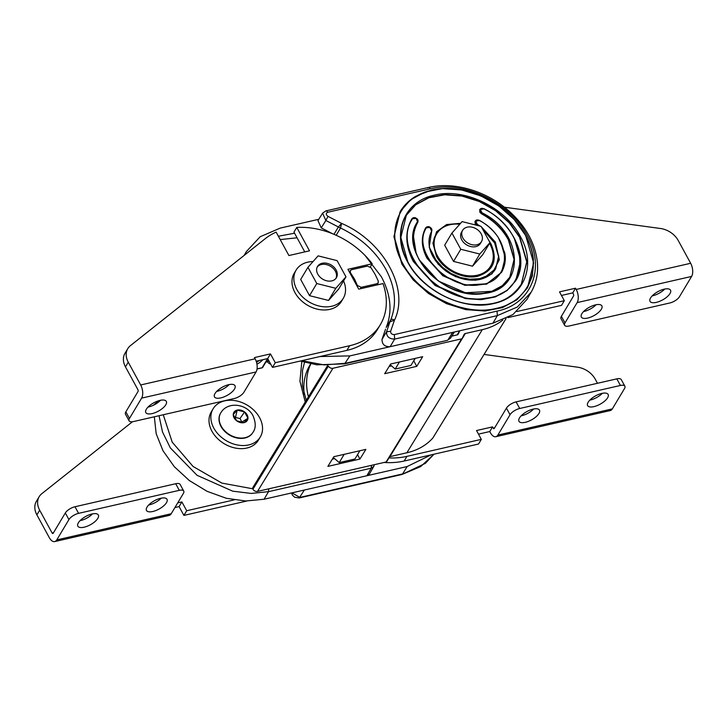 <?xml version="1.0" encoding="UTF-8"?>
<svg xmlns="http://www.w3.org/2000/svg" width="728" height="728" viewBox="0 0 728 728"><rect width="100%" height="100%" fill="white"/><g stroke="black" fill="none" stroke-linecap="round" stroke-linejoin="round"><path stroke-width="1.09" d="M268.687 360.442L267.767 361.989A3.576 2.685 30.9 0 0 270.716 364.155M267.767 361.989L265.975 361.898M268.769 488.816L268.514 491.664L371.207 468.186L373.792 466.384L374.383 464.682M333.333 457.512L339.221 462.599L354.918 459.013L359.86 450.75M339.221 462.599L344.162 454.336M159.032 415.715L162.508 431.959L170.37 447.947L197.07 475.302L232.66 491.154L251.124 493.429L268.514 491.664L264.091 499.235L366.866 475.748L369.442 473.946L373.792 466.384M264.091 499.235L245.755 500.991L226.317 498.289L207.052 491.309L189.316 480.525L174.283 466.684L162.981 450.714L156.174 433.697L154.336 416.789M156.793 403.33L157.603 401.101M267.522 361.543L268.45 359.996M431.103 454.864L407.143 466.539L366.866 475.748L371.207 468.186L371.462 465.347M291.873 492.883L299.918 497.406L402.611 473.928L407.143 466.539M588.151 402.247A11.675 4.759 -28.6 0 1 598.762 394.376A11.675 4.759 -28.6 0 1 608.135 394.43A11.675 4.759 -28.6 0 1 607.607 397.797A11.675 4.759 -28.6 0 1 596.996 405.669A11.675 4.759 -28.6 0 1 587.623 405.614A11.675 4.759 -28.6 0 1 588.151 402.247M519.483 417.945A11.675 4.759 -28.6 0 1 530.093 410.064A11.675 4.759 -28.6 0 1 539.466 410.128A11.675 4.759 -28.6 0 1 538.938 413.495A11.675 4.759 -28.6 0 1 528.328 421.366A11.675 4.759 -28.6 0 1 518.964 421.312A11.675 4.759 -28.6 0 1 519.483 417.945M388.961 457.921A72.809 54.7 30.9 0 0 406.934 456.365L481.326 439.357L476.522 430.548L492.547 426.881L493.22 428.119A1.374 0.71 77.1 0 0 493.984 428.674A1.374 0.71 77.1 0 0 494.285 428.437L506.442 408.117A8.245 3.358 -28.6 0 1 516.106 401.883L616.816 378.86A8.245 3.358 -28.6 0 1 621.257 379.579L624.861 386.186A8.245 3.358 151.4 0 0 620.42 385.467L616.816 378.86M624.861 386.186A8.245 3.358 151.4 0 1 624.497 388.57L612.33 408.89L497.888 435.053L510.046 414.723L506.442 408.117M533.679 409A11.675 4.759 -28.6 0 1 521.148 415.834M602.347 393.302A11.675 4.759 -28.6 0 1 589.817 400.136M516.106 401.883L519.71 408.49L620.42 385.467M519.71 408.49A8.245 3.358 151.4 0 0 510.046 414.723M597.479 383.274L595.24 379.179A19.237 14.451 30.9 0 0 577.513 367.176L484.075 354.436M310.883 363.809A72.809 54.7 30.9 0 0 308.426 396.833M310.719 363.773L309.828 365.256A72.809 54.7 30.9 0 0 304.231 394.358M384.038 462.471A72.809 54.7 30.9 0 0 404.14 461.033L478.533 444.025L481.326 439.357M478.478 434.125L489.753 431.549L492.547 426.881M489.753 431.549L490.426 432.787A9.619 4.996 77.1 0 0 495.823 436.709A9.619 4.996 77.1 0 0 497.888 435.053M495.823 436.709L610.273 410.556A9.619 4.996 -102.9 0 0 612.33 408.89M80.025 520.693A11.675 4.759 151.4 0 0 92.556 513.859M78.36 522.804A11.675 4.759 151.4 0 0 77.841 526.171A11.675 4.759 151.4 0 0 87.205 526.235A11.675 4.759 151.4 0 0 97.816 518.363A11.675 4.759 151.4 0 0 98.344 514.996A11.675 4.759 151.4 0 0 88.971 514.933A11.675 4.759 151.4 0 0 78.36 522.804M148.694 504.995A11.675 4.759 151.4 0 0 161.225 498.161M147.029 507.107A11.675 4.759 151.4 0 0 146.501 510.474A11.675 4.759 151.4 0 0 155.874 510.537A11.675 4.759 151.4 0 0 166.484 502.666A11.675 4.759 151.4 0 0 167.012 499.299A11.675 4.759 151.4 0 0 157.639 499.235A11.675 4.759 151.4 0 0 147.029 507.107M65.32 512.976L68.923 519.592L56.766 539.912L171.207 513.75L183.374 493.429A8.245 3.358 -28.6 0 0 183.738 491.054L180.135 484.448A8.245 3.358 151.4 0 0 175.694 483.72L74.984 506.743A8.245 3.358 151.4 0 0 65.32 512.976L53.162 533.305A1.374 0.71 -102.9 0 1 52.862 533.542A1.374 0.71 -102.9 0 1 52.098 532.978L39.676 510.201A19.237 14.451 -149.1 0 1 39.194 496.66A19.237 14.451 -149.1 0 1 41.842 493.657L132.487 421.73M175.694 483.72L179.297 490.335L78.588 513.349L74.984 506.743M179.297 490.335A8.245 3.358 -28.6 0 1 183.738 491.054M68.923 519.592A8.245 3.358 -28.6 0 1 78.588 513.349M56.766 539.912A9.619 4.996 -102.9 0 1 54.7 541.577A9.619 4.996 -102.9 0 1 49.304 537.646L36.882 514.869A19.237 14.451 -149.1 0 1 36.4 501.328L39.194 496.66M153.08 405.396L157.212 402.111M234.125 499.89L186.696 510.738L181.891 501.92L177.723 502.875M246.865 501.01L183.902 515.406L186.696 510.738M183.902 515.406L179.097 506.588L181.891 501.92M179.097 506.588L174.929 507.543M171.207 513.75A9.619 4.996 77.1 0 1 169.151 515.415L54.7 541.577M259.587 417.663A27.473 20.639 30.9 0 0 235.918 400.791A27.473 20.639 30.9 0 0 213.122 408.79A27.473 20.639 30.9 0 0 213.814 428.128A27.473 20.639 30.9 0 0 237.483 444.999A27.473 20.639 30.9 0 0 260.278 437.009A27.473 20.639 30.9 0 0 259.587 417.663M213.122 408.79L211.266 411.902A27.473 20.639 30.9 0 0 211.948 431.24A27.473 20.639 30.9 0 0 235.626 448.111A27.473 20.639 30.9 0 0 258.413 440.121L260.278 437.009M220.648 413.076A18.819 14.141 30.9 0 0 220.548 413.231A18.819 14.141 30.9 0 0 221.021 426.481A18.819 14.141 30.9 0 0 237.237 438.038A18.819 14.141 30.9 0 0 252.853 432.559A18.819 14.141 30.9 0 0 252.944 432.405M233.251 414.514L237.191 410.082L244.553 411.93L247.975 418.209L244.035 422.64L236.673 420.793L233.251 414.514A7.835 5.879 -149.1 0 1 237.191 410.082A7.835 5.879 -149.1 0 1 244.553 411.93A7.835 5.879 -149.1 0 1 247.138 414.869A7.835 5.879 -149.1 0 1 247.975 418.209A7.835 5.879 -149.1 0 1 244.035 422.64A7.835 5.879 -149.1 0 1 236.673 420.793A7.835 5.879 -149.1 0 1 234.088 417.854A7.835 5.879 -149.1 0 1 233.251 414.514M235.281 418.236L237.191 410.082M235.908 417.526L240.013 418.555L241.924 422.058L247.975 418.209M240.013 418.555L244.553 411.93M670.006 293.548A11.675 4.759 151.4 0 0 670.524 290.181A11.675 4.759 151.4 0 0 661.151 290.117A11.675 4.759 151.4 0 0 650.55 297.989A11.675 4.759 151.4 0 0 650.022 301.356A11.675 4.759 151.4 0 0 659.395 301.419A11.675 4.759 151.4 0 0 670.006 293.548M601.337 309.236A11.675 4.759 151.4 0 0 601.856 305.869A11.675 4.759 151.4 0 0 592.483 305.815A11.675 4.759 151.4 0 0 581.881 313.686A11.675 4.759 151.4 0 0 581.354 317.053A11.675 4.759 151.4 0 0 590.726 317.117A11.675 4.759 151.4 0 0 601.337 309.236M561.47 295.45L572.745 292.874L573.418 294.112A1.374 0.71 -102.9 0 1 573.546 295.987L561.388 316.307A8.245 3.358 151.4 0 0 561.015 318.682L564.619 325.298A8.245 3.358 -28.6 0 1 564.992 322.923L561.388 316.307M564.619 325.298A8.245 3.358 -28.6 0 0 569.069 326.017L669.778 302.994A8.245 3.358 -28.6 0 0 679.433 296.76L691.6 276.44L577.149 302.593L564.992 322.923M583.538 311.575A11.675 4.759 151.4 0 0 596.068 304.741M652.206 295.877A11.675 4.759 151.4 0 0 664.737 289.043M691.6 276.44A9.619 4.996 77.1 0 0 690.654 263.281L678.232 240.504A19.237 14.451 30.9 0 0 660.505 228.501L504.431 207.216M508.053 317.572L561.525 305.351L564.318 300.682L559.514 291.864L575.539 288.206L572.745 292.874M516.889 311.52L564.318 300.682M575.539 288.206L576.212 289.444A9.619 4.996 -102.9 0 1 577.149 302.593M459.778 224.224A31.45 23.624 30.9 0 0 436.7 233.815A31.45 23.624 30.9 0 0 437.483 255.956A31.45 23.624 30.9 0 0 464.582 275.257A31.45 23.624 30.9 0 0 490.663 266.111A31.45 23.624 30.9 0 0 489.88 243.971A31.45 23.624 30.9 0 0 489.516 243.334M481.217 233.87A10.993 8.254 30.9 0 0 471.753 227.118A10.993 8.254 30.9 0 0 462.635 230.312A10.993 8.254 30.9 0 0 462.908 238.047A10.993 8.254 30.9 0 0 472.381 244.799A10.993 8.254 30.9 0 0 481.49 241.605A10.993 8.254 30.9 0 0 481.217 233.87M313.04 261.579A27.473 20.639 30.9 0 0 296.114 270.106L294.258 273.218A27.473 20.639 30.9 0 0 294.94 292.565A27.473 20.639 30.9 0 0 318.618 309.436A27.473 20.639 30.9 0 0 341.405 301.438L343.27 298.325A27.473 20.639 30.9 0 0 343.543 280.917M296.114 270.106A27.473 20.639 30.9 0 0 296.806 289.453A27.473 20.639 30.9 0 0 320.475 306.324A27.473 20.639 30.9 0 0 343.27 298.325M462.635 230.312L461.516 232.187A10.993 8.254 30.9 0 0 461.789 239.921A10.993 8.254 30.9 0 0 471.262 246.665A10.993 8.254 30.9 0 0 480.38 243.471L481.49 241.605M451.933 233.051L444.671 245.19L453.517 261.407L472.527 266.184L482.7 254.736L489.962 242.597L481.117 226.381L462.107 221.603L451.933 233.051L460.779 249.267L479.788 254.045L489.962 242.597M453.517 261.407L460.779 249.267M472.527 266.184L479.788 254.045M160.533 400.273A11.675 4.759 -28.6 0 1 148.002 407.098M165.802 404.768A11.675 4.759 -28.6 0 1 155.191 412.639A11.675 4.759 -28.6 0 1 145.818 412.585A11.675 4.759 -28.6 0 1 146.346 409.218A11.675 4.759 -28.6 0 1 156.948 401.337A11.675 4.759 -28.6 0 1 166.321 401.401A11.675 4.759 -28.6 0 1 165.802 404.768M229.202 384.575A11.675 4.759 -28.6 0 1 216.671 391.409M234.471 389.071A11.675 4.759 -28.6 0 1 223.86 396.942A11.675 4.759 -28.6 0 1 214.487 396.887A11.675 4.759 -28.6 0 1 215.015 393.52A11.675 4.759 -28.6 0 1 225.616 385.64A11.675 4.759 -28.6 0 1 234.989 385.704A11.675 4.759 -28.6 0 1 234.471 389.071M125.853 411.839L129.457 418.445L141.623 398.125L256.065 371.963L243.898 392.283A8.245 3.358 151.4 0 1 234.243 398.525L133.533 421.548A8.245 3.358 151.4 0 1 129.083 420.82L125.48 414.214A8.245 3.358 -28.6 0 1 125.853 411.839L138.011 391.518A1.374 0.71 77.1 0 0 137.883 389.635L125.462 366.857A19.237 14.451 -149.1 0 1 124.979 353.317L127.773 348.648A19.237 14.451 -149.1 0 1 130.421 345.645L265.383 238.556A72.809 54.7 -149.1 0 1 276.158 232.15L288.916 255.537L309.509 250.823L296.76 227.436L293.966 232.105L304.768 251.915M129.457 418.445A8.245 3.358 151.4 0 0 129.083 420.82M141.623 398.125A9.619 4.996 77.1 0 0 140.677 384.966L128.255 362.189A19.237 14.451 -149.1 0 1 127.773 348.648M296.76 227.436A72.809 54.7 -149.1 0 1 372.199 263.754L370.306 266.93M372.199 263.754L347.902 269.305L358.713 289.134L383.01 283.583A72.809 54.7 -149.1 0 1 380.307 324.724A72.809 54.7 -149.1 0 1 349.668 345.718L275.275 362.726L272.481 367.394L267.676 358.576L256.174 361.206M380.307 324.724L377.514 329.393A72.809 54.7 -149.1 0 1 346.874 350.386L272.481 367.394M275.275 362.726L270.47 353.908L267.676 358.576M270.47 353.908L254.445 357.575L255.119 358.804A9.619 4.996 -102.9 0 1 256.065 371.963M336.118 269.988A10.993 8.254 30.9 0 0 326.644 263.245A10.993 8.254 30.9 0 0 317.526 266.439A10.993 8.254 30.9 0 0 317.799 274.174A10.993 8.254 30.9 0 0 327.272 280.926A10.993 8.254 30.9 0 0 336.391 277.723A10.993 8.254 30.9 0 0 336.118 269.988M307.944 267.312L300.682 279.443L309.527 295.668L328.537 300.436L338.711 288.998L345.973 276.858L337.128 260.642L318.118 255.865L307.944 267.312L316.789 283.529L335.799 288.297L345.973 276.858M309.527 295.668L316.789 283.529M328.537 300.436L335.799 288.297M335.981 278.324A10.993 8.254 30.9 0 0 335.371 271.235A10.993 8.254 30.9 0 0 326.353 264.582A10.993 8.254 30.9 0 0 317.19 267.085M365.028 255.428L381.417 276.831C390.927 294.867 392.519 311.739 386.195 327.445L390.663 319.983C396.988 304.268 395.395 287.396 385.886 269.36C375.794 251.451 360.669 237.674 340.522 228.01L341.605 223.396L338.374 226.963A43.962 33.024 30.9 0 0 340.522 228.01L336.172 235.29M361.206 287.323L357.375 285.476L354.454 278.961L350.405 272.7L350.332 270.57L351.597 269.706L367.331 266.102L370.989 267.667L375.056 274.256L378.278 281.035L378.205 282.864L376.94 283.729L361.206 287.323L360.351 288.761M400.118 211.712L393.921 236.636L401.883 264.091L413.231 279.952L428.483 293.484L446.473 303.64L465.802 309.637L484.966 310.993L502.475 307.626L516.971 299.772L527.436 287.906M406.251 215.379L415.652 204.85L428.765 197.807L444.59 194.804L461.88 196.059L479.315 201.492L495.54 210.665L509.3 222.886L519.528 237.201L526.726 261.916L521.303 284.239M479.889 209.509L479.788 212.176L481.445 213.777C493.311 220.275 502.265 228.938 508.317 239.758L514.059 259.45L509.782 277.259M411.73 219.064L411.73 219.064C404.704 231.768 405.232 245.9 413.322 261.47L435.007 285.421L465.41 298.58L481.026 299.69L495.295 296.942L507.107 290.545L515.633 280.862M482.673 229.229L494.585 242.897L498.562 256.556L495.577 268.896M425.58 228.046L425.516 228.164C420.811 237.282 421.321 247.338 427.063 258.331L442.824 275.757L464.937 285.321L486.668 284.129L501.455 272.445M475.257 221.103L475.166 223.769L476.749 225.334M390.636 331.276L386.532 331.804C386.45 336.573 389.161 338.993 394.667 339.093L394.33 334.598C391.828 334.561 390.599 333.451 390.636 331.276L394.43 320.265C392.801 319.01 391.555 318.919 390.663 319.983A43.962 33.024 30.9 0 0 390.017 321.676L394.43 320.265C409.746 289.071 383.774 241.45 341.605 223.396L327.991 216.362C325.844 214.687 325.735 213.331 327.646 212.276C326.708 210.792 325.862 210.529 325.098 211.484M280.207 239.576L297.07 237.81M332.641 233.779L321.23 227.891L317.963 220.593L322.586 213.168L325.844 220.493L327.991 216.362M385.549 329.138L382.018 339.385L386.532 331.804L390.017 321.676L386.195 327.445M294.576 233.224L278.387 236.236M526.917 299.445L512.94 314.569L492.929 323.196L452.652 332.396L448.039 339.812L450.541 338.129L454.354 332.014M382.018 339.385C382.018 344.408 384.73 346.837 390.153 346.692L452.652 332.396M318.773 219.292L280.198 228.11L260.187 236.736L246.355 251.606L244.526 255.109M301.811 360.688L324.188 364.91L345.345 363.29L447.338 340.367L344.644 363.845L349.877 355.892L319.911 356.547M349.877 355.892L390.153 346.692L394.667 339.093L497.361 315.615L492.929 323.196M415.124 358.404L410.901 365.465L395.204 369.05L390.19 364.719M399.426 361.998L395.204 369.05M257.066 368.823L262.49 367.695L267.804 358.813L262.48 367.74M422.668 356.684L416.735 366.366L384.693 373.692L390.627 364.009L422.668 356.684M415.251 358.376L413.759 360.824L416.735 366.366M391.555 365.893L389.125 366.448M502.811 320.065A72.263 54.545 31.5 0 1 482.318 329.648L465.347 333.524A2.748 2.075 -148.5 0 0 464.191 334.307A2.748 2.075 -148.5 0 0 464.118 334.443L462.189 338.411A1.374 1.037 31.5 0 1 461.579 338.866L332.942 368.277L257.494 491.4L386.131 461.998A1.374 1.037 31.5 0 0 386.741 461.534L462.107 338.538M459.814 330.767L458.049 334.38A1.374 1.037 -148.5 0 1 457.439 334.834L451.797 336.127M252.725 488.752L328.41 366.075A3.576 2.694 31.5 0 0 332.942 368.277M389.708 456.702A2.748 2.075 -148.5 0 1 389.899 456.647L406.87 452.771A72.263 54.545 31.5 0 0 432.823 438.019A3.294 2.484 31.5 0 0 433.014 437.756A3.294 2.484 31.5 0 0 433.16 437.455M365.865 449.376L333.824 456.702L327.891 466.384L359.932 459.059L365.865 449.376M328.41 366.075L252.962 489.198A3.576 2.694 31.5 0 0 257.494 491.4M332.323 459.15L334.616 458.622M357.548 454.618L359.932 459.059M301.838 361.479L299.927 381.199L305.241 402.038M253.171 488.861L221.894 483.101L193.084 466.484L172.208 442.151L163.263 414.751M304.359 490.035L299.226 497.961L401.92 474.483L420.666 466.593L433.979 454.208L425.334 463.372L401.92 474.483M404.14 461.033L406.934 456.365M494.676 427.782L493.22 428.119M36.882 514.869L39.676 510.201M52.098 532.978L53.553 532.641M221.212 426.171A18.819 14.141 30.9 0 0 237.428 437.719A18.819 14.141 30.9 0 0 253.035 432.25C255.928 428.237 255.928 422.759 253.062 415.834C247.147 403.822 227.6 400.901 220.739 412.922A18.819 14.141 30.9 0 0 221.212 426.171M690.654 263.281L576.212 289.444M128.255 362.189L125.462 366.857M349.668 345.718L346.874 350.386M140.677 384.966L255.119 358.804M525.398 235.317C543.443 266.675 529.474 301.711 496.25 308.39C463.918 316.698 419.073 295.104 402.711 263.363C384.666 232.005 398.644 196.969 431.859 190.29C464.2 181.991 509.045 203.576 525.398 235.317M525.543 235.299L514.168 219.492L498.898 206.006L480.917 195.905L461.616 189.953L442.497 188.625L425.025 192.01L410.556 199.854L400.209 211.557L394.103 236.327L402.065 263.782L413.413 279.643L428.674 293.175L446.664 303.33L465.984 309.327L485.148 310.683L502.657 307.307L517.162 299.463L527.527 287.751L533.633 262.981L525.671 235.526M489.535 268.15L490.417 266.812M438.666 231.131L436.199 234.361C432.478 239.203 432.76 246.519 437.037 256.283C448.221 274.174 466.239 279.461 480.862 274.656C485.103 272.964 488.288 270.343 490.426 266.812L492.11 263.09M460.587 223.314L446.592 224.552L436.591 231.722L432.923 243.161L436.445 256.192C443.707 270.288 463.618 279.87 477.978 276.185C493.675 270.843 497.988 260.033 490.918 243.734L488.488 239.903M520.365 236.473C505.35 207.334 464.182 187.515 434.507 195.14C404.013 201.274 391.182 233.424 407.744 262.207C422.759 291.355 463.927 311.165 493.602 303.54C524.105 297.406 536.927 265.256 520.365 236.473M407.898 262.198L400.819 237.492L406.342 215.224L415.706 204.641L428.81 197.543L444.635 194.494L461.952 195.723L479.415 201.137L495.677 210.319L509.464 222.55L519.719 236.882L526.917 261.698L521.394 284.084C510.674 299.581 496.678 306.57 469.86 304.131C445.09 301.046 419.264 283.547 408.044 262.262C398.089 244.508 399.49 225.371 406.342 215.224M356.82 285.667L357.184 285.058M436.199 234.361L435.726 235.199M482 212.785C524.224 233.178 525.57 289.935 483.701 293.475C443.707 301.237 397.297 250.705 417.526 221.685L417.817 222.277C411.593 233.533 412.066 246.055 419.237 259.851L438.447 281.081L465.401 292.747L491.882 291.291L502.356 285.622L509.846 277.168L514.25 259.277L508.499 239.448C502.447 228.628 493.493 219.965 481.627 213.468L482 212.785L480.444 209.737L479.761 209.81L480.444 209.737M417.726 219.956L417.817 222.277L416.17 218.409C414.332 217.399 412.913 217.517 411.921 218.755C404.886 231.459 405.414 245.591 413.513 261.161L435.171 285.103L465.547 298.262L481.181 299.381L495.486 296.624L507.298 290.235L515.733 280.699L520.711 260.515L514.223 238.138M481.399 226.89L495.368 242.096L499.326 259.669L491.946 273.91L475.602 280.262L455.537 276.667L438.22 264.291L429.202 247.111L431.659 231.267C427.691 238.966 428.128 247.447 432.969 256.711L446.273 271.408L464.928 279.488L483.265 278.478L495.695 268.696L498.753 256.32L494.767 242.588L482.255 228.465M425.516 228.164L425.698 227.855C420.993 236.955 421.512 247.01 427.245 258.021L443.015 275.439L465.128 285.012L486.859 283.82L501.592 272.226L505.214 257.548L500.491 241.277M475.894 221.139L479.324 220.502C512.512 237.273 512.967 281.918 479.807 284.739C448.13 290.872 411.083 251.269 426.362 227.809L429.939 227.482L431.659 231.267L431.54 229.011M474.947 221.722L475.348 223.46L476.94 225.025L477.313 224.342L475.821 221.33M477.313 224.342L480.353 226.19M416.17 218.409L412.576 218.719C390.217 250.942 441.496 306.725 485.794 298.18C532.123 294.212 530.685 231.549 483.902 208.872L480.516 209.546M429.984 227.454L429.984 227.454C428.11 226.435 426.681 226.572 425.698 227.855L426.362 227.809M495.695 268.696C493.102 273.218 488.706 276.549 482.491 278.678C474.52 281.527 460.806 280.744 447.62 272.181C434.47 263.108 429.429 251.488 429.111 244.308C428.692 239.503 429.547 235.153 431.659 231.267C432.214 229.739 431.75 228.474 430.284 227.482L430.048 227.336C429.01 226.272 427.564 226.426 425.734 227.791L425.698 227.855M479.333 220.448L479.333 220.448C477.395 219.565 476.021 219.82 475.211 221.212L475.029 221.521M501.401 272.536L501.592 272.226C505.041 265.92 506.087 259.432 504.731 252.762L498.27 237.428C493.511 230.448 487.232 224.752 479.406 220.329L475.211 221.212M477.896 225.571L476.776 225.289M509.846 277.168C504.249 286.168 495.295 291.555 482.992 293.302C476.03 294.185 468.796 293.639 461.288 291.691C450.741 288.861 441.277 283.802 432.896 276.513C424.906 269.415 419.283 261.416 416.034 252.534L413.54 236.846C413.813 231.504 415.242 226.645 417.817 222.268C418.327 220.557 417.881 219.274 416.471 218.436L416.234 218.282C414.778 217.244 413.34 217.399 411.921 218.746L412.576 218.719M483.893 208.818L483.893 208.818C481.981 207.981 480.626 208.244 479.843 209.619L479.652 209.928M515.551 281.008L515.733 280.69C529.62 259.286 513.886 223.933 483.974 208.699L479.843 209.619M479.579 210.119L481.445 213.777M400.027 211.866L400.209 211.557C403.995 205.278 409.2 200.173 415.815 196.232L431.476 190.09C439.648 188.224 448.33 187.915 457.502 189.162C484.848 192.574 513.267 211.83 525.698 235.362C529.984 243.261 532.55 251.224 533.415 259.259L532.377 275.894L527.336 288.061M376.076 285.167L376.94 283.729M394.33 334.598L497.024 311.12L497.361 315.615L517.344 306.998L531.149 292.165C536.136 283.456 538.238 273.755 537.446 263.072C535.681 244.79 526.99 228.146 511.356 213.158C487.988 191.091 454.5 181.299 428.483 187.46L325.789 210.929L322.586 213.168M321.23 227.891L325.844 220.493L338.374 226.963L333.97 234.325M497.024 311.12C531.44 304.195 545.909 267.931 527.218 235.435C510.264 202.548 463.836 180.207 430.339 188.807L327.646 212.276M427.791 188.015C428.555 187.051 429.402 187.314 430.339 188.807M350.669 273.1L350.305 273.71M447.338 340.367L450.541 338.129M262.972 359.65A12.613 5.132 -28.6 0 1 256.939 364.218M262.18 367.649L267.604 358.595M256.52 362.326A11.211 4.568 151.4 0 0 259.195 360.515M459.659 330.803L457.139 334.907L459.641 330.803M505.969 318.646L432.823 438.019M482.318 329.648L406.87 452.771M465.347 333.524L389.899 456.647M461.579 338.866L386.131 461.998M304.531 362.271L302.484 370.488L302.393 385.558L306.251 400.382M291.5 492.974L292.465 495.213L294.722 497.251L299.226 497.961M436.7 233.815L435.153 236.4M490.663 266.111L489.116 268.696M378.205 282.864L376.949 284.966M350.305 270.607L349.422 272.09M531.158 292.156L526.772 299.699M244.153 255.401L246.355 251.606M344.644 363.845L316.789 364.819L300.373 361.015M262.435 367.767L257.039 369.005M506.015 318.618L433.014 437.756M462.153 338.474L386.704 461.607M327.555 365.62L252.698 487.769"/></g></svg>

